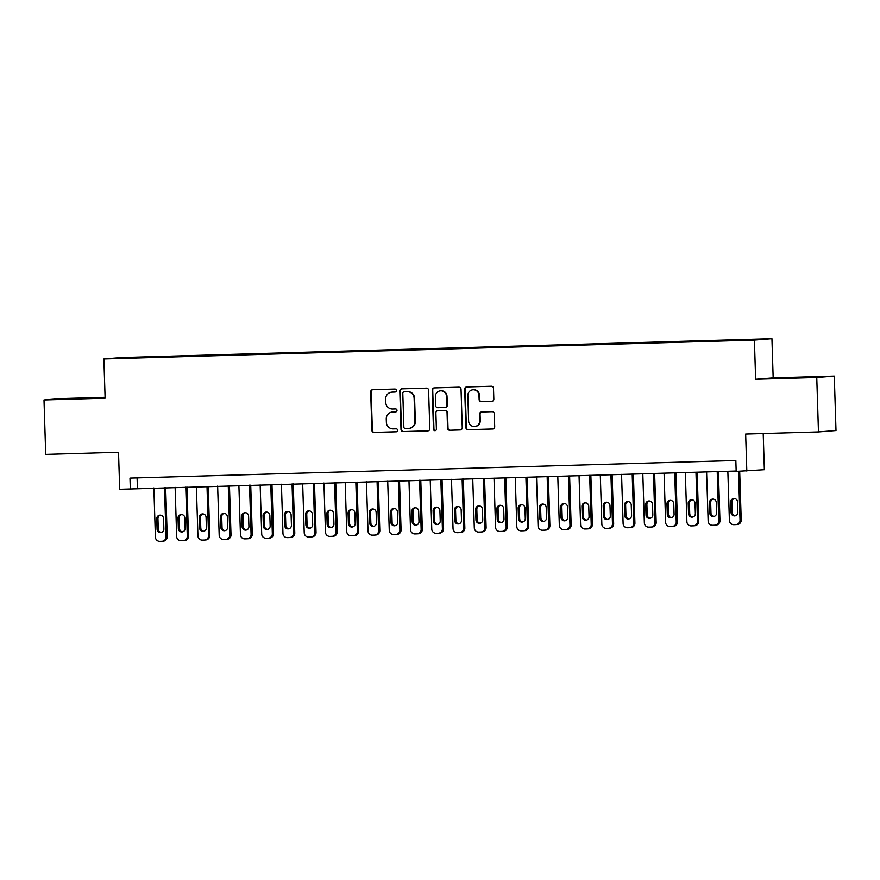 <?xml version="1.0" encoding="UTF-8"?>
<svg xmlns="http://www.w3.org/2000/svg" width="880" height="880" viewBox="0 0 880 880"><rect width="100%" height="100%" fill="white"/><g stroke="black" fill="none" stroke-linecap="round" stroke-linejoin="round"><path stroke-width="1.32" d="M396.385 390.511A1.496 1.463 -94.5 0 0 394.878 389.059L372.713 389.697A2.134 2.09 -94.5 0 0 370.689 391.897L371.899 430.375A2.134 2.09 -94.5 0 0 374.055 432.454L396.231 431.816A1.496 1.463 -94.5 0 0 397.639 430.276A1.496 1.463 -94.5 0 0 396.132 428.824L393.261 428.901A6.842 6.677 -94.5 0 1 386.375 422.257L386.265 419.045A6.842 6.677 -94.5 0 1 392.733 412.016L395.604 411.928A1.496 1.463 -94.5 0 0 397.012 410.388A1.496 1.463 -94.5 0 0 395.505 408.936L392.634 409.024A6.842 6.677 -94.5 0 1 385.748 402.38L385.649 399.168A6.842 6.677 -94.5 0 1 392.106 392.139L394.977 392.051A1.496 1.463 -94.5 0 0 396.385 390.511M800.921 377.355L783.948 378.037L800.921 377.355M83.435 398.2L66.462 398.882L83.435 398.2M753.742 339.262L745.261 339.603L753.742 339.262M491.81 401.324A2.134 2.09 -94.5 0 0 493.834 399.124L493.493 388.333A2.134 2.09 -94.5 0 0 491.337 386.254L466.719 386.969A2.134 2.09 -94.5 0 0 464.695 389.169L465.905 427.647A2.134 2.09 -94.5 0 0 468.061 429.726L492.679 429.011A2.134 2.09 -94.5 0 0 494.703 426.811L494.296 413.776A2.134 2.09 -94.5 0 0 492.14 411.697L481.602 412.005A2.134 2.09 -94.5 0 0 479.578 414.205L479.787 420.662A5.72 5.588 -94.5 0 1 474.65 426.536A5.72 5.588 -94.5 0 1 468.622 420.992L467.83 395.659A5.72 5.588 -94.5 0 1 472.956 389.796A5.72 5.588 -94.5 0 1 478.984 395.329L479.127 399.553A2.134 2.09 -94.5 0 0 481.272 401.632L492.019 401.313M105.094 397.287L61.534 398.552L44 399.938L45.716 454.388L118.525 452.265L119.691 489.291L130.317 488.983L129.976 478.093L735.845 460.504L736.186 471.394L764.357 469.689L763.213 433.543M816.761 377.487L834.284 376.101L773.168 377.883L755.634 379.269L816.761 377.487L818.466 431.937L745.657 434.06L746.823 471.075M755.634 379.269L754.402 340.065L103.884 358.963L121.418 357.566L771.936 338.679L754.402 340.065M44 399.938L105.116 398.167L103.884 358.963M428.593 390.214A2.134 2.09 -94.5 0 0 426.448 388.146L401.819 388.861A2.134 2.09 -94.5 0 0 399.806 391.05L401.005 429.539A2.134 2.09 -94.5 0 0 403.161 431.607L427.79 430.892A2.134 2.09 -94.5 0 0 429.803 428.703L428.593 390.214M434.269 387.915L458.887 387.2A2.134 2.09 -94.5 0 1 461.043 389.279L462.253 427.757A2.134 2.09 -94.5 0 1 460.24 429.957L449.702 430.265A2.134 2.09 -94.5 0 1 447.546 428.186L447.051 412.577A2.134 2.09 -94.5 0 0 444.895 410.498L437.91 410.707A2.134 2.09 -94.5 0 0 435.886 412.896L436.403 429.143A1.496 1.463 -94.5 0 1 435.061 430.683A1.496 1.463 -94.5 0 1 433.477 429.231L432.245 390.115A2.134 2.09 -94.5 0 1 434.269 387.915M834.284 376.101L836 430.551L818.466 431.937M131.923 357.478L144.815 357.005L131.923 357.478M734.822 340.373L151.459 356.785L148.049 357.588M734.888 340.01L148.148 357.049M773.168 377.883L771.936 338.679M130.317 488.983L736.175 471.031M137.093 477.895L137.423 488.422M151.481 357.489L151.459 356.785M395.23 392.018L392.579 392.095A6.842 6.677 -94.5 0 0 392.26 392.117L391.776 392.15M392.403 412.038L392.876 411.994A6.842 6.677 -94.5 0 1 393.206 411.972L395.857 411.895M372.878 389.697A2.134 2.09 -94.5 0 0 371.162 391.864L372.372 430.342A2.134 2.09 -94.5 0 0 374.528 432.421L396.484 431.783M401.984 388.85A2.134 2.09 -94.5 0 0 400.279 391.017L401.489 429.495A2.134 2.09 -94.5 0 0 403.634 431.574L428.098 430.859M404.206 391.787A1.496 1.463 -94.5 0 0 402.798 393.316L403.854 427.097A1.496 1.463 -94.5 0 0 405.361 428.549L408.386 428.461A6.842 6.677 -94.5 0 0 414.854 421.432L414.128 398.343A6.842 6.677 -94.5 0 0 407.231 391.699L404.679 391.743A1.496 1.463 -94.5 0 0 404.547 391.754M408.716 428.45L409.189 428.406A6.842 6.677 -94.5 0 0 415.327 421.388L414.854 421.432M404.679 391.743L407.715 391.655A6.842 6.677 -94.5 0 1 414.601 398.299L415.327 421.388M460.548 429.924L449.702 430.265M438.174 410.685A2.134 2.09 -94.5 0 1 438.383 410.663L445.368 410.465A2.134 2.09 -94.5 0 1 447.524 412.544L448.019 428.142A2.134 2.09 -94.5 0 0 450.175 430.221M434.434 387.904A2.134 2.09 -94.5 0 0 432.718 390.071L433.95 429.198A1.496 1.463 -94.5 0 0 435.292 430.65M446.545 396.385A5.72 5.588 -94.5 0 0 440.506 390.841A5.72 5.588 -94.5 0 0 435.38 396.704L435.666 405.636A2.134 2.09 -94.5 0 0 437.811 407.715L444.807 407.506A2.134 2.09 -94.5 0 0 446.82 405.306L447.018 396.341A5.72 5.588 -94.5 0 0 440.979 390.808L440.506 390.841M445.28 407.473A2.134 2.09 -94.5 0 0 447.304 405.273L446.82 405.306M447.018 396.341L447.304 405.273M472.956 389.796L473.429 389.752A5.72 5.588 -94.5 0 1 479.468 395.296L479.6 399.52A2.134 2.09 -94.5 0 0 481.745 401.599L492.118 401.291M474.65 426.536L475.134 426.492A5.72 5.588 -94.5 0 0 480.26 420.629L479.787 420.662M481.767 411.994A2.134 2.09 -94.5 0 0 480.051 414.161L480.26 420.629M466.884 386.969A2.134 2.09 -94.5 0 0 465.168 389.136L466.378 427.614A2.134 2.09 -94.5 0 0 468.534 429.693L492.998 428.978M164.494 487.641L166.045 536.789A4.356 4.257 -94.5 0 1 161.931 541.266L159.797 541.321A4.356 4.257 -94.5 0 1 155.408 537.097L153.868 487.949M165.682 487.597L167.222 536.69A4.356 4.257 85.5 0 1 163.317 541.156L162.129 541.255M160.468 515.174A3.487 3.399 -94.5 0 0 157.938 518.65L158.268 529.1A3.487 3.399 -94.5 0 0 161.348 532.477M163.878 529.001L163.548 518.54A3.487 3.399 -94.5 0 0 159.874 515.163A3.487 3.399 -94.5 0 0 156.75 518.738L157.08 529.199A3.487 3.399 -94.5 0 0 160.754 532.576A3.487 3.399 -94.5 0 0 163.878 529.001M185.757 487.014L187.297 536.162A4.356 4.257 -94.5 0 1 183.183 540.65L181.06 540.705A4.356 4.257 -94.5 0 1 176.671 536.47L175.131 487.333M186.945 486.981L188.485 536.074A4.356 4.257 85.5 0 1 184.58 540.54L183.392 540.639M181.731 514.558A3.487 3.399 -94.5 0 0 179.19 518.034L179.52 528.484A3.487 3.399 -94.5 0 0 182.6 531.861M185.141 528.385L184.811 517.924A3.487 3.399 -94.5 0 0 181.137 514.547A3.487 3.399 -94.5 0 0 178.013 518.122L178.332 528.583A3.487 3.399 -94.5 0 0 182.017 531.96A3.487 3.399 -94.5 0 0 185.141 528.385M207.009 486.398L208.56 535.546A4.356 4.257 -94.5 0 1 204.446 540.034L202.323 540.089A4.356 4.257 -94.5 0 1 197.934 535.854L196.383 486.706M208.197 486.365L209.748 535.458A4.356 4.257 85.5 0 1 205.832 539.924L204.655 540.012M202.994 513.942A3.487 3.399 -94.5 0 0 200.453 517.418L200.783 527.868A3.487 3.399 -94.5 0 0 203.863 531.234M206.404 527.769L206.074 517.308A3.487 3.399 -94.5 0 0 202.389 513.931A3.487 3.399 -94.5 0 0 199.265 517.506L199.595 527.967A3.487 3.399 -94.5 0 0 203.269 531.344A3.487 3.399 -94.5 0 0 206.404 527.769M228.272 485.782L229.812 534.93A4.356 4.257 -94.5 0 1 225.698 539.407L223.575 539.473A4.356 4.257 -94.5 0 1 219.186 535.238L217.646 486.09M229.46 485.749L231 534.842A4.356 4.257 85.5 0 1 227.095 539.308L225.907 539.396M224.246 513.326A3.487 3.399 -94.5 0 0 221.716 516.791L222.035 527.252A3.487 3.399 -94.5 0 0 225.115 530.618M227.656 527.142L227.326 516.692A3.487 3.399 -94.5 0 0 223.652 513.315A3.487 3.399 -94.5 0 0 220.528 516.89L220.858 527.34A3.487 3.399 -94.5 0 0 224.532 530.717A3.487 3.399 -94.5 0 0 227.656 527.142M249.535 485.166L251.075 534.314A4.356 4.257 -94.5 0 1 246.961 538.791L244.838 538.857A4.356 4.257 -94.5 0 1 240.449 534.622L238.898 485.474M250.723 485.133L252.263 534.215A4.356 4.257 85.5 0 1 248.358 538.692L247.17 538.78M245.509 512.71A3.487 3.399 -94.5 0 0 242.968 516.175L243.298 526.636A3.487 3.399 -94.5 0 0 246.378 530.002M248.919 526.526L248.589 516.076A3.487 3.399 -94.5 0 0 244.915 512.699A3.487 3.399 -94.5 0 0 241.78 516.274L242.11 526.724A3.487 3.399 -94.5 0 0 245.795 530.101A3.487 3.399 -94.5 0 0 248.919 526.526M270.787 484.55L272.338 533.698A4.356 4.257 -94.5 0 1 268.224 538.175L266.09 538.241A4.356 4.257 -94.5 0 1 261.701 534.006L260.161 484.858M271.975 484.517L273.515 533.599A4.356 4.257 85.5 0 1 269.61 538.076L268.422 538.164M266.761 512.083A3.487 3.399 -94.5 0 0 264.231 515.559L264.561 526.02A3.487 3.399 -94.5 0 0 267.641 529.386M270.171 525.91L269.841 515.46A3.487 3.399 -94.5 0 0 266.167 512.083A3.487 3.399 -94.5 0 0 263.043 515.658L263.373 526.108A3.487 3.399 -94.5 0 0 267.047 529.485A3.487 3.399 -94.5 0 0 270.171 525.91M292.05 483.934L293.59 533.082A4.356 4.257 -94.5 0 1 289.476 537.559L287.353 537.625A4.356 4.257 -94.5 0 1 282.964 533.39L281.424 484.242M293.238 483.901L294.778 532.983A4.356 4.257 85.5 0 1 290.873 537.449L289.685 537.548M288.024 511.467A3.487 3.399 -94.5 0 0 285.483 514.943L285.813 525.393A3.487 3.399 -94.5 0 0 288.893 528.77M291.434 525.294L291.104 514.844A3.487 3.399 -94.5 0 0 287.43 511.467A3.487 3.399 -94.5 0 0 284.306 515.042L284.636 525.492A3.487 3.399 -94.5 0 0 288.31 528.869A3.487 3.399 -94.5 0 0 291.434 525.294M313.302 483.318L314.853 532.466A4.356 4.257 -94.5 0 1 310.739 536.943L308.616 536.998A4.356 4.257 -94.5 0 1 304.227 532.774L302.676 483.626M314.49 483.285L316.041 532.367A4.356 4.257 85.5 0 1 312.125 536.833L310.948 536.932M309.287 510.851A3.487 3.399 -94.5 0 0 306.746 514.327L307.076 524.777A3.487 3.399 -94.5 0 0 310.156 528.154M312.697 524.678L312.367 514.228A3.487 3.399 -94.5 0 0 308.682 510.851A3.487 3.399 -94.5 0 0 305.558 514.415L305.888 524.876A3.487 3.399 -94.5 0 0 309.562 528.253A3.487 3.399 -94.5 0 0 312.697 524.678M334.565 482.702L336.116 531.839A4.356 4.257 -94.5 0 1 331.991 536.327L329.868 536.382A4.356 4.257 -94.5 0 1 325.479 532.158L323.939 483.01M335.753 482.658L337.293 531.751A4.356 4.257 85.5 0 1 333.388 536.217L332.2 536.316M330.539 510.235A3.487 3.399 -94.5 0 0 328.009 513.711L328.328 524.161A3.487 3.399 -94.5 0 0 331.408 527.538M333.949 524.062L333.619 513.601A3.487 3.399 -94.5 0 0 329.945 510.224A3.487 3.399 -94.5 0 0 326.821 513.799L327.151 524.26A3.487 3.399 -94.5 0 0 330.825 527.637A3.487 3.399 -94.5 0 0 333.949 524.062M355.828 482.075L357.368 531.223A4.356 4.257 -94.5 0 1 353.254 535.711L351.131 535.766A4.356 4.257 -94.5 0 1 346.742 531.531L345.191 482.383M357.016 482.042L358.556 531.135A4.356 4.257 85.5 0 1 354.651 535.601L353.463 535.7M351.802 509.619A3.487 3.399 -94.5 0 0 349.261 513.095L349.591 523.545A3.487 3.399 -94.5 0 0 352.671 526.911M355.212 523.446L354.882 512.985A3.487 3.399 -94.5 0 0 351.208 509.608A3.487 3.399 -94.5 0 0 348.073 513.183L348.403 523.644A3.487 3.399 -94.5 0 0 352.088 527.021A3.487 3.399 -94.5 0 0 355.212 523.446M377.08 481.459L378.631 530.607A4.356 4.257 -94.5 0 1 374.517 535.084L372.383 535.15A4.356 4.257 -94.5 0 1 367.994 530.915L366.454 481.767M378.268 481.426L379.808 530.519A4.356 4.257 85.5 0 1 375.903 534.985L374.726 535.073M373.065 509.003A3.487 3.399 -94.5 0 0 370.524 512.479L370.854 522.929A3.487 3.399 -94.5 0 0 373.934 526.295M376.464 522.83L376.145 512.369A3.487 3.399 -94.5 0 0 372.46 508.992A3.487 3.399 -94.5 0 0 369.336 512.567L369.666 523.017A3.487 3.399 -94.5 0 0 373.34 526.394A3.487 3.399 -94.5 0 0 376.464 522.83M398.343 480.843L399.883 529.991A4.356 4.257 -94.5 0 1 395.769 534.468L393.646 534.534A4.356 4.257 -94.5 0 1 389.257 530.299L387.717 481.151M399.531 480.81L401.071 529.903A4.356 4.257 85.5 0 1 397.166 534.369L395.978 534.457M394.317 508.387A3.487 3.399 -94.5 0 0 391.776 511.852L392.106 522.313A3.487 3.399 -94.5 0 0 395.186 525.679M397.727 522.203L397.397 511.753A3.487 3.399 -94.5 0 0 393.723 508.376A3.487 3.399 -94.5 0 0 390.599 511.951L390.929 522.401A3.487 3.399 -94.5 0 0 394.603 525.778A3.487 3.399 -94.5 0 0 397.727 522.203M419.606 480.227L421.146 529.375A4.356 4.257 -94.5 0 1 417.032 533.852L414.909 533.918A4.356 4.257 -94.5 0 1 410.52 529.683L408.969 480.535M420.783 480.194L422.334 529.276A4.356 4.257 85.5 0 1 418.418 533.753L417.241 533.841M415.58 507.76A3.487 3.399 -94.5 0 0 413.039 511.236L413.369 521.697A3.487 3.399 -94.5 0 0 416.449 525.063M418.99 521.587L418.66 511.137A3.487 3.399 -94.5 0 0 414.986 507.76A3.487 3.399 -94.5 0 0 411.851 511.335L412.181 521.785A3.487 3.399 -94.5 0 0 415.855 525.162A3.487 3.399 -94.5 0 0 418.99 521.587M440.858 479.611L442.409 528.759A4.356 4.257 -94.5 0 1 438.295 533.236L436.161 533.302A4.356 4.257 -94.5 0 1 431.772 529.067L430.232 479.919M442.046 479.578L443.586 528.66A4.356 4.257 85.5 0 1 439.681 533.126L438.493 533.225M436.832 507.144A3.487 3.399 -94.5 0 0 434.302 510.62L434.632 521.081A3.487 3.399 -94.5 0 0 437.712 524.447M440.242 520.971L439.912 510.521A3.487 3.399 -94.5 0 0 436.238 507.144A3.487 3.399 -94.5 0 0 433.114 510.719L433.444 521.169A3.487 3.399 -94.5 0 0 437.118 524.546A3.487 3.399 -94.5 0 0 440.242 520.971M462.121 478.995L463.661 528.143A4.356 4.257 -94.5 0 1 459.547 532.62L457.424 532.686A4.356 4.257 -94.5 0 1 453.035 528.451L451.484 479.303M463.309 478.962L464.849 528.044A4.356 4.257 85.5 0 1 460.944 532.51L459.756 532.609M458.095 506.528A3.487 3.399 -94.5 0 0 455.554 510.004L455.884 520.454A3.487 3.399 -94.5 0 0 458.964 523.831M461.505 520.355L461.175 509.905A3.487 3.399 -94.5 0 0 457.501 506.528A3.487 3.399 -94.5 0 0 454.377 510.103L454.696 520.553A3.487 3.399 -94.5 0 0 458.381 523.93A3.487 3.399 -94.5 0 0 461.505 520.355M483.373 478.379L484.924 527.527A4.356 4.257 -94.5 0 1 480.81 532.004L478.676 532.059A4.356 4.257 -94.5 0 1 474.298 527.835L472.747 478.687M484.561 478.335L486.112 527.428A4.356 4.257 85.5 0 1 482.196 531.894L481.019 531.993M479.358 505.912A3.487 3.399 -94.5 0 0 476.817 509.388L477.147 519.838A3.487 3.399 -94.5 0 0 480.227 523.215M482.757 519.739L482.438 509.278A3.487 3.399 -94.5 0 0 478.753 505.901A3.487 3.399 -94.5 0 0 475.629 509.476L475.959 519.937A3.487 3.399 -94.5 0 0 479.633 523.314A3.487 3.399 -94.5 0 0 482.757 519.739M504.636 477.752L506.176 526.9A4.356 4.257 -94.5 0 1 502.062 531.388L499.939 531.443A4.356 4.257 -94.5 0 1 495.55 527.208L494.01 478.071M505.824 477.719L507.364 526.812A4.356 4.257 85.5 0 1 503.459 531.278L502.271 531.377M500.61 505.296A3.487 3.399 -94.5 0 0 498.069 508.772L498.399 519.222A3.487 3.399 -94.5 0 0 501.479 522.599M504.02 519.123L503.69 508.662A3.487 3.399 -94.5 0 0 500.016 505.285A3.487 3.399 -94.5 0 0 496.892 508.86L497.222 519.321A3.487 3.399 -94.5 0 0 500.896 522.698A3.487 3.399 -94.5 0 0 504.02 519.123M525.899 477.136L527.439 526.284A4.356 4.257 -94.5 0 1 523.325 530.772L521.202 530.827A4.356 4.257 -94.5 0 1 516.813 526.592L515.262 477.444M527.087 477.103L528.627 526.196A4.356 4.257 85.5 0 1 524.722 530.662L523.534 530.75M521.873 504.68A3.487 3.399 -94.5 0 0 519.332 508.156L519.662 518.606A3.487 3.399 -94.5 0 0 522.742 521.972M525.283 518.507L524.953 508.046A3.487 3.399 -94.5 0 0 521.279 504.669A3.487 3.399 -94.5 0 0 518.144 508.244L518.474 518.705A3.487 3.399 -94.5 0 0 522.159 522.082A3.487 3.399 -94.5 0 0 525.283 518.507M547.151 476.52L548.702 525.668A4.356 4.257 -94.5 0 1 544.588 530.145L542.454 530.211A4.356 4.257 -94.5 0 1 538.065 525.976L536.525 476.828M548.339 476.487L549.879 525.58A4.356 4.257 85.5 0 1 545.974 530.046L544.786 530.134M543.125 504.064A3.487 3.399 -94.5 0 0 540.595 507.529L540.925 517.99A3.487 3.399 -94.5 0 0 544.005 521.356M546.535 517.88L546.205 507.43A3.487 3.399 -94.5 0 0 542.531 504.053A3.487 3.399 -94.5 0 0 539.407 507.628L539.737 518.078A3.487 3.399 -94.5 0 0 543.411 521.455A3.487 3.399 -94.5 0 0 546.535 517.88M568.414 475.904L569.954 525.052A4.356 4.257 -94.5 0 1 565.84 529.529L563.717 529.595A4.356 4.257 -94.5 0 1 559.328 525.36L557.788 476.212M569.602 475.871L571.142 524.953A4.356 4.257 85.5 0 1 567.237 529.43L566.049 529.518M564.388 503.448A3.487 3.399 -94.5 0 0 561.847 506.913L562.177 517.374A3.487 3.399 -94.5 0 0 565.257 520.74M567.798 517.264L567.468 506.814A3.487 3.399 -94.5 0 0 563.794 503.437A3.487 3.399 -94.5 0 0 560.67 507.012L561 517.462A3.487 3.399 -94.5 0 0 564.674 520.839A3.487 3.399 -94.5 0 0 567.798 517.264M589.666 475.288L591.217 524.436A4.356 4.257 -94.5 0 1 587.103 528.913L584.98 528.979A4.356 4.257 -94.5 0 1 580.591 524.744L579.04 475.596M590.854 475.255L592.405 524.337A4.356 4.257 85.5 0 1 588.489 528.814L587.312 528.902M585.651 502.821A3.487 3.399 -94.5 0 0 583.11 506.297L583.44 516.758A3.487 3.399 -94.5 0 0 586.52 520.124M589.061 516.648L588.731 506.198A3.487 3.399 -94.5 0 0 585.046 502.821A3.487 3.399 -94.5 0 0 581.922 506.396L582.252 516.846A3.487 3.399 -94.5 0 0 585.926 520.223A3.487 3.399 -94.5 0 0 589.061 516.648M610.929 474.672L612.469 523.82A4.356 4.257 -94.5 0 1 608.355 528.297L606.232 528.363A4.356 4.257 -94.5 0 1 601.843 524.128L600.303 474.98M612.117 474.639L613.657 523.721A4.356 4.257 85.5 0 1 609.752 528.187L608.564 528.286M606.903 502.205A3.487 3.399 -94.5 0 0 604.373 505.681L604.692 516.131A3.487 3.399 -94.5 0 0 607.772 519.508M610.313 516.032L609.983 505.582A3.487 3.399 -94.5 0 0 606.309 502.205A3.487 3.399 -94.5 0 0 603.185 505.78L603.515 516.23A3.487 3.399 -94.5 0 0 607.189 519.607A3.487 3.399 -94.5 0 0 610.313 516.032M632.192 474.056L633.732 523.204A4.356 4.257 -94.5 0 1 629.618 527.681L627.495 527.736A4.356 4.257 -94.5 0 1 623.106 523.512L621.555 474.364M633.38 474.023L634.92 523.105A4.356 4.257 85.5 0 1 631.015 527.571L629.827 527.67M628.166 501.589A3.487 3.399 -94.5 0 0 625.625 505.065L625.955 515.515A3.487 3.399 -94.5 0 0 629.035 518.892M631.576 515.416L631.246 504.966A3.487 3.399 -94.5 0 0 627.572 501.589A3.487 3.399 -94.5 0 0 624.437 505.164L624.767 515.614A3.487 3.399 -94.5 0 0 628.452 518.991A3.487 3.399 -94.5 0 0 631.576 515.416M653.444 473.44L654.995 522.577A4.356 4.257 -94.5 0 1 650.881 527.065L648.747 527.12A4.356 4.257 -94.5 0 1 644.358 522.896L642.818 473.748M654.632 473.396L656.172 522.489A4.356 4.257 85.5 0 1 652.267 526.955L651.09 527.054M649.418 500.973A3.487 3.399 -94.5 0 0 646.888 504.449L647.218 514.899A3.487 3.399 -94.5 0 0 650.298 518.276M652.828 514.8L652.509 504.339A3.487 3.399 -94.5 0 0 648.824 500.962A3.487 3.399 -94.5 0 0 645.7 504.537L646.03 514.998A3.487 3.399 -94.5 0 0 649.704 518.375A3.487 3.399 -94.5 0 0 652.828 514.8M674.707 472.813L676.247 521.961A4.356 4.257 -94.5 0 1 672.133 526.449L670.01 526.504A4.356 4.257 -94.5 0 1 665.621 522.269L664.081 473.121M675.895 472.78L677.435 521.873A4.356 4.257 85.5 0 1 673.53 526.339L672.342 526.438M670.681 500.357A3.487 3.399 -94.5 0 0 668.14 503.833L668.47 514.283A3.487 3.399 -94.5 0 0 671.55 517.649M674.091 514.184L673.761 503.723A3.487 3.399 -94.5 0 0 670.087 500.346A3.487 3.399 -94.5 0 0 666.963 503.921L667.293 514.382A3.487 3.399 -94.5 0 0 670.967 517.759A3.487 3.399 -94.5 0 0 674.091 514.184M695.97 472.197L697.51 521.345A4.356 4.257 -94.5 0 1 693.396 525.822L691.273 525.888A4.356 4.257 -94.5 0 1 686.884 521.653L685.333 472.505M697.147 472.164L698.698 521.257A4.356 4.257 85.5 0 1 694.782 525.723L693.605 525.811M691.944 499.741A3.487 3.399 -94.5 0 0 689.403 503.217L689.733 513.667A3.487 3.399 -94.5 0 0 692.813 517.033M695.354 513.568L695.024 503.107A3.487 3.399 -94.5 0 0 691.339 499.73A3.487 3.399 -94.5 0 0 688.215 503.305L688.545 513.755A3.487 3.399 -94.5 0 0 692.219 517.132A3.487 3.399 -94.5 0 0 695.354 513.568M717.222 471.581L718.773 520.729A4.356 4.257 -94.5 0 1 714.648 525.206L712.525 525.272A4.356 4.257 -94.5 0 1 708.136 521.037L706.596 471.889M718.41 471.548L719.95 520.641A4.356 4.257 85.5 0 1 716.045 525.107L714.857 525.195M713.196 499.125A3.487 3.399 -94.5 0 0 710.666 502.59L710.985 513.051A3.487 3.399 -94.5 0 0 714.076 516.417M716.606 512.941L716.276 502.491A3.487 3.399 -94.5 0 0 712.602 499.114A3.487 3.399 -94.5 0 0 709.478 502.689L709.808 513.139A3.487 3.399 -94.5 0 0 713.482 516.516A3.487 3.399 -94.5 0 0 716.606 512.941M738.496 471.317L740.025 520.113A4.356 4.257 -94.5 0 1 735.911 524.59L733.788 524.656A4.356 4.257 -94.5 0 1 729.399 520.421L727.848 471.273M739.684 471.284L741.213 520.014A4.356 4.257 85.5 0 1 737.308 524.491L736.12 524.579M734.459 498.498A3.487 3.399 -94.5 0 0 731.918 501.974L732.248 512.435A3.487 3.399 -94.5 0 0 735.328 515.801M737.869 512.325L737.539 501.875A3.487 3.399 -94.5 0 0 733.865 498.498A3.487 3.399 -94.5 0 0 730.741 502.073L731.06 512.523A3.487 3.399 -94.5 0 0 734.745 515.9A3.487 3.399 -94.5 0 0 737.869 512.325M166.045 536.789L167.222 536.69M158.268 529.1L157.08 529.199M157.938 518.65L156.75 518.738M187.297 536.162L188.485 536.074M179.52 528.484L178.332 528.583M179.19 518.034L178.013 518.122M208.56 535.546L209.748 535.458M200.783 527.868L199.595 527.967M200.453 517.418L199.265 517.506M229.812 534.93L231 534.842M222.035 527.252L220.858 527.34M221.716 516.791L220.528 516.89M251.075 534.314L252.263 534.215M243.298 526.636L242.11 526.724M242.968 516.175L241.78 516.274M272.338 533.698L273.515 533.599M264.561 526.02L263.373 526.108M264.231 515.559L263.043 515.658M293.59 533.082L294.778 532.983M285.813 525.393L284.636 525.492M285.483 514.943L284.306 515.042M314.853 532.466L316.041 532.367M307.076 524.777L305.888 524.876M306.746 514.327L305.558 514.415M336.116 531.839L337.293 531.751M328.328 524.161L327.151 524.26M328.009 513.711L326.821 513.799M357.368 531.223L358.556 531.135M349.591 523.545L348.403 523.644M349.261 513.095L348.073 513.183M378.631 530.607L379.808 530.519M370.854 522.929L369.666 523.017M370.524 512.479L369.336 512.567M399.883 529.991L401.071 529.903M392.106 522.313L390.929 522.401M391.776 511.852L390.599 511.951M421.146 529.375L422.334 529.276M413.369 521.697L412.181 521.785M413.039 511.236L411.851 511.335M442.409 528.759L443.586 528.66M434.632 521.081L433.444 521.169M434.302 510.62L433.114 510.719M463.661 528.143L464.849 528.044M455.884 520.454L454.696 520.553M455.554 510.004L454.377 510.103M484.924 527.527L486.112 527.428M477.147 519.838L475.959 519.937M476.817 509.388L475.629 509.476M506.176 526.9L507.364 526.812M498.399 519.222L497.222 519.321M498.069 508.772L496.892 508.86M527.439 526.284L528.627 526.196M519.662 518.606L518.474 518.705M519.332 508.156L518.144 508.244M548.702 525.668L549.879 525.58M540.925 517.99L539.737 518.078M540.595 507.529L539.407 507.628M569.954 525.052L571.142 524.953M562.177 517.374L561 517.462M561.847 506.913L560.67 507.012M591.217 524.436L592.405 524.337M583.44 516.758L582.252 516.846M583.11 506.297L581.922 506.396M612.469 523.82L613.657 523.721M604.692 516.131L603.515 516.23M604.373 505.681L603.185 505.78M633.732 523.204L634.92 523.105M625.955 515.515L624.767 515.614M625.625 505.065L624.437 505.164M654.995 522.577L656.172 522.489M647.218 514.899L646.03 514.998M646.888 504.449L645.7 504.537M676.247 521.961L677.435 521.873M668.47 514.283L667.293 514.382M668.14 503.833L666.963 503.921M697.51 521.345L698.698 521.257M689.733 513.667L688.545 513.755M689.403 503.217L688.215 503.305M718.773 520.729L719.95 520.641M710.985 513.051L709.808 513.139M710.666 502.59L709.478 502.689M740.025 520.113L741.213 520.014M732.248 512.435L731.06 512.523M731.918 501.974L730.741 502.073"/></g></svg>
